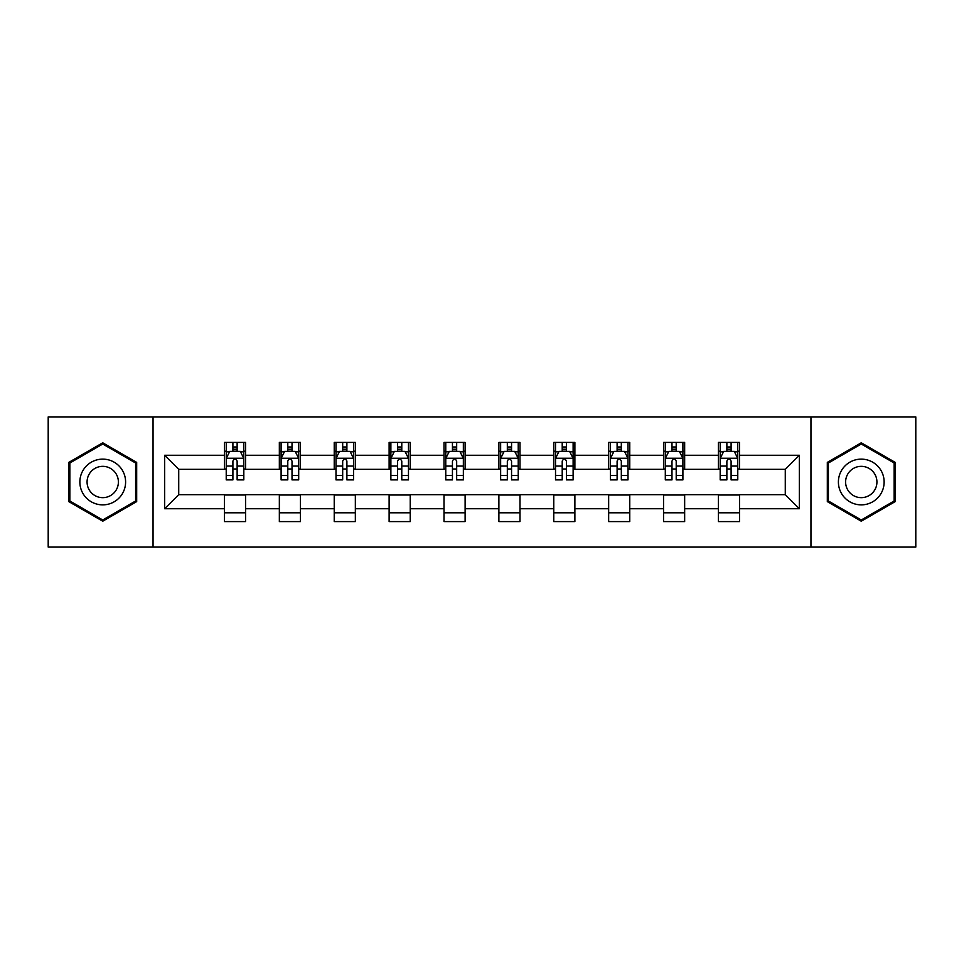 <?xml version="1.0" encoding="UTF-8"?>
<svg xmlns="http://www.w3.org/2000/svg" width="964" height="964" viewBox="0 0 964 964"><rect width="100%" height="100%" fill="white"/><g stroke="black" fill="none" stroke-linecap="round" stroke-linejoin="round"><path stroke-width="1.45" d="M810.953 547.082L915.8 547.082L915.8 416.918L810.953 416.918L810.953 547.082L153.047 547.082L153.047 416.918L48.2 416.918L48.2 547.082L153.047 547.082M810.953 416.918L153.047 416.918M739.533 455.261L739.533 442.416L718.421 442.416L718.421 455.261L684.657 455.261L684.657 442.416L663.545 442.416L663.545 455.261L629.769 455.261L629.769 442.416L608.658 442.416L608.658 455.261L574.881 455.261L574.881 442.416L553.77 442.416L553.77 455.261L519.994 455.261L519.994 442.416L498.882 442.416L498.882 455.261L465.118 455.261L465.118 442.416L444.006 442.416L444.006 455.261L410.23 455.261L410.23 442.416L389.119 442.416L389.119 455.261L355.342 455.261L355.342 442.416L334.231 442.416L334.231 455.261L300.455 455.261L300.455 442.416L279.343 442.416L279.343 455.261L245.579 455.261L245.579 442.416L224.467 442.416L224.467 455.261L164.651 455.261L164.651 508.739L178.726 494.665L224.467 494.665L224.467 521.584L245.579 521.584L245.579 494.665L279.343 494.665L279.343 521.584L300.455 521.584L300.455 494.665L334.231 494.665L334.231 521.584L355.342 521.584L355.342 494.665L389.119 494.665L389.119 521.584L410.23 521.584L410.23 494.665L444.006 494.665L444.006 521.584L465.118 521.584L465.118 494.665L498.882 494.665L498.882 521.584L519.994 521.584L519.994 494.665L553.77 494.665L553.77 521.584L574.881 521.584L574.881 494.665L608.658 494.665L608.658 521.584L629.769 521.584L629.769 494.665L663.545 494.665L663.545 521.584L684.657 521.584L684.657 494.665L718.421 494.665L718.421 521.584L739.533 521.584L739.533 494.665L785.274 494.665L785.274 469.335L739.533 469.335L739.533 455.261L799.349 455.261L799.349 508.739L739.533 508.739M718.421 508.739L684.657 508.739M663.545 508.739L629.769 508.739M608.658 508.739L574.881 508.739M553.77 508.739L519.994 508.739M498.882 508.739L465.118 508.739M444.006 508.739L410.23 508.739M389.119 508.739L355.342 508.739M334.231 508.739L300.455 508.739M279.343 508.739L245.579 508.739M224.467 508.739L164.651 508.739M718.421 455.261L718.421 469.335L684.657 469.335L684.657 455.261M663.545 455.261L663.545 469.335L629.769 469.335L629.769 455.261M608.658 455.261L608.658 469.335L574.881 469.335L574.881 455.261M553.77 455.261L553.77 469.335L519.994 469.335L519.994 455.261M498.882 455.261L498.882 469.335L465.118 469.335L465.118 455.261M444.006 455.261L444.006 469.335L410.23 469.335L410.23 455.261M389.119 455.261L389.119 469.335L355.342 469.335L355.342 455.261M334.231 455.261L334.231 469.335L300.455 469.335L300.455 455.261M279.343 455.261L279.343 469.335L245.579 469.335L245.579 455.261M224.467 455.261L224.467 469.335L178.726 469.335L164.651 455.261M178.726 469.335L178.726 494.665M799.349 508.739L785.274 494.665M785.274 469.335L799.349 455.261M224.467 451.212L226.227 451.212M232.902 451.212L237.132 451.212M243.82 451.212L245.579 451.212M224.467 468.986L226.227 468.986M232.902 468.986L237.132 468.986M243.82 468.986L245.579 468.986M224.467 495.014L245.579 495.014M224.467 512.788L245.579 512.788M279.343 495.014L300.455 495.014M279.343 512.788L300.455 512.788M279.343 451.212L281.102 451.212M287.79 451.212L292.02 451.212M298.695 451.212L300.455 451.212M279.343 468.986L281.102 468.986M287.79 468.986L292.02 468.986M298.695 468.986L300.455 468.986M334.231 495.014L355.342 495.014M334.231 512.788L355.342 512.788M334.231 451.212L335.99 451.212M342.678 451.212L346.895 451.212M353.583 451.212L355.342 451.212M334.231 468.986L335.99 468.986M342.678 468.986L346.895 468.986M353.583 468.986L355.342 468.986M389.119 495.014L410.23 495.014M389.119 512.788L410.23 512.788M389.119 451.212L390.878 451.212M397.566 451.212L401.783 451.212M408.471 451.212L410.23 451.212M389.119 468.986L390.878 468.986M397.566 468.986L401.783 468.986M408.471 468.986L410.23 468.986M444.006 495.014L465.118 495.014M444.006 512.788L465.118 512.788M444.006 451.212L445.766 451.212M452.441 451.212L456.671 451.212M463.359 451.212L465.118 451.212M444.006 468.986L445.766 468.986M452.441 468.986L456.671 468.986M463.359 468.986L465.118 468.986M498.882 495.014L519.994 495.014M498.882 512.788L519.994 512.788M498.882 451.212L500.641 451.212M507.329 451.212L511.559 451.212M518.234 451.212L519.994 451.212M498.882 468.986L500.641 468.986M507.329 468.986L511.559 468.986M518.234 468.986L519.994 468.986M553.77 495.014L574.881 495.014M553.77 512.788L574.881 512.788M553.77 451.212L555.529 451.212M562.217 451.212L566.434 451.212M573.122 451.212L574.881 451.212M553.77 468.986L555.529 468.986M562.217 468.986L566.434 468.986M573.122 468.986L574.881 468.986M608.658 495.014L629.769 495.014M608.658 512.788L629.769 512.788M608.658 451.212L610.417 451.212M617.105 451.212L621.322 451.212M628.01 451.212L629.769 451.212M608.658 468.986L610.417 468.986M617.105 468.986L621.322 468.986M628.01 468.986L629.769 468.986M663.545 495.014L684.657 495.014M663.545 512.788L684.657 512.788M663.545 451.212L665.305 451.212M671.98 451.212L676.21 451.212M682.898 451.212L684.657 451.212M663.545 468.986L665.305 468.986M671.98 468.986L676.21 468.986M682.898 468.986L684.657 468.986M718.421 495.014L739.533 495.014M718.421 512.788L739.533 512.788M718.421 451.212L720.18 451.212M726.868 451.212L731.098 451.212M737.773 451.212L739.533 451.212M718.421 468.986L720.18 468.986M726.868 468.986L731.098 468.986M737.773 468.986L739.533 468.986M102.738 521.199L136.683 501.605L136.683 462.395L102.738 442.801L68.781 462.395L68.781 501.605L102.738 521.199M895.219 462.395L861.262 442.801L827.317 462.395L827.317 501.605L861.262 521.199L895.219 501.605L895.219 462.395M237.132 446.995L232.902 446.995M243.82 475.481L237.132 475.481L237.132 479.891L243.82 479.891L243.82 458.43L240.301 451.393L229.745 451.393L226.227 458.43L226.227 479.891L232.902 479.891L232.902 475.481L226.227 475.481M226.227 458.43L226.227 442.416M243.82 458.43L243.82 442.416M232.902 451.393L232.902 442.416M237.132 442.416L237.132 451.393M237.132 475.481L237.132 461.069C235.722 458.358 234.312 458.358 232.902 461.069L232.902 475.481M122.536 493.435A22.871 22.871 0 0 0 114.162 462.19A22.871 22.871 0 0 0 82.928 470.565A22.871 22.871 0 0 0 91.303 501.81A22.871 22.871 0 0 0 122.536 493.435M116.295 489.833A15.653 15.653 0 0 0 110.559 468.444A15.653 15.653 0 0 0 89.17 474.168A15.653 15.653 0 0 0 94.906 495.556A15.653 15.653 0 0 0 116.295 489.833M69.842 500.991L69.842 463.009L102.738 444.018L135.623 463.009L135.623 500.991L102.738 519.982L69.842 500.991M861.262 459.129A22.871 22.871 0 0 0 838.403 482A22.871 22.871 0 0 0 861.262 504.871A22.871 22.871 0 0 0 884.133 482A22.871 22.871 0 0 0 861.262 459.129M861.262 466.347A15.653 15.653 0 0 0 845.609 482A15.653 15.653 0 0 0 861.262 497.653A15.653 15.653 0 0 0 876.927 482A15.653 15.653 0 0 0 861.262 466.347M894.158 500.991L861.262 519.982L828.377 500.991L828.377 463.009L861.262 444.018L894.158 463.009L894.158 500.991M292.02 446.995L287.79 446.995M298.695 475.481L292.02 475.481L292.02 479.891L298.695 479.891L298.695 458.43L295.177 451.393L284.621 451.393L281.102 458.43L281.102 479.891L287.79 479.891L287.79 475.481L281.102 475.481M281.102 458.43L281.102 442.416M298.695 458.43L298.695 442.416M287.79 451.393L287.79 442.416M292.02 442.416L292.02 451.393M292.02 475.481L292.02 461.069C290.61 458.358 289.2 458.358 287.79 461.069L287.79 475.481M346.895 446.995L342.678 446.995M353.583 475.481L346.895 475.481L346.895 479.891L353.583 479.891L353.583 458.43L350.065 451.393L339.509 451.393L335.99 458.43L335.99 479.891L342.678 479.891L342.678 475.481L335.99 475.481M335.99 458.43L335.99 442.416M353.583 458.43L353.583 442.416M342.678 451.393L342.678 442.416M346.895 442.416L346.895 451.393M346.895 475.481L346.895 461.069C345.498 458.358 344.088 458.358 342.678 461.069L342.678 475.481M401.783 446.995L397.566 446.995M408.471 475.481L401.783 475.481L401.783 479.891L408.471 479.891L408.471 458.43L404.952 451.393L394.397 451.393L390.878 458.43L390.878 479.891L397.566 479.891L397.566 475.481L390.878 475.481M390.878 458.43L390.878 442.416M408.471 458.43L408.471 442.416M397.566 451.393L397.566 442.416M401.783 442.416L401.783 451.393M401.783 475.481L401.783 461.069C400.373 458.358 398.976 458.358 397.566 461.069L397.566 475.481M456.671 446.995L452.441 446.995M463.359 475.481L456.671 475.481L456.671 479.891L463.359 479.891L463.359 458.43L459.84 451.393L449.284 451.393L445.766 458.43L445.766 479.891L452.441 479.891L452.441 475.481L445.766 475.481M445.766 458.43L445.766 442.416M463.359 458.43L463.359 442.416M452.441 451.393L452.441 442.416M456.671 442.416L456.671 451.393M456.671 475.481L456.671 461.069C455.261 458.358 453.851 458.358 452.441 461.069L452.441 475.481M511.559 446.995L507.329 446.995M518.234 475.481L511.559 475.481L511.559 479.891L518.234 479.891L518.234 458.43L514.716 451.393L504.16 451.393L500.641 458.43L500.641 479.891L507.329 479.891L507.329 475.481L500.641 475.481M500.641 458.43L500.641 442.416M518.234 458.43L518.234 442.416M507.329 451.393L507.329 442.416M511.559 442.416L511.559 451.393M511.559 475.481L511.559 461.069C510.149 458.358 508.739 458.358 507.329 461.069L507.329 475.481M566.434 446.995L562.217 446.995M573.122 475.481L566.434 475.481L566.434 479.891L573.122 479.891L573.122 458.43L569.604 451.393L559.048 451.393L555.529 458.43L555.529 479.891L562.217 479.891L562.217 475.481L555.529 475.481M555.529 458.43L555.529 442.416M573.122 458.43L573.122 442.416M562.217 451.393L562.217 442.416M566.434 442.416L566.434 451.393M566.434 475.481L566.434 461.069C565.037 458.358 563.627 458.358 562.217 461.069L562.217 475.481M621.322 446.995L617.105 446.995M628.01 475.481L621.322 475.481L621.322 479.891L628.01 479.891L628.01 458.43L624.491 451.393L613.935 451.393L610.417 458.43L610.417 479.891L617.105 479.891L617.105 475.481L610.417 475.481M610.417 458.43L610.417 442.416M628.01 458.43L628.01 442.416M617.105 451.393L617.105 442.416M621.322 442.416L621.322 451.393M621.322 475.481L621.322 461.069C619.912 458.358 618.514 458.358 617.105 461.069L617.105 475.481M676.21 446.995L671.98 446.995M682.898 475.481L676.21 475.481L676.21 479.891L682.898 479.891L682.898 458.43L679.379 451.393L668.823 451.393L665.305 458.43L665.305 479.891L671.98 479.891L671.98 475.481L665.305 475.481M665.305 458.43L665.305 442.416M682.898 458.43L682.898 442.416M671.98 451.393L671.98 442.416M676.21 442.416L676.21 451.393M676.21 475.481L676.21 461.069C674.8 458.358 673.39 458.358 671.98 461.069L671.98 475.481M731.098 446.995L726.868 446.995M737.773 475.481L731.098 475.481L731.098 479.891L737.773 479.891L737.773 458.43L734.255 451.393L723.699 451.393L720.18 458.43L720.18 479.891L726.868 479.891L726.868 475.481L720.18 475.481M720.18 458.43L720.18 442.416M737.773 458.43L737.773 442.416M726.868 451.393L726.868 442.416M731.098 442.416L731.098 451.393M731.098 475.481L731.098 461.069C729.688 458.358 728.278 458.358 726.868 461.069L726.868 475.481M243.723 458.249L226.311 458.249M226.227 451.815L229.528 451.815M240.506 451.815L243.82 451.815M232.902 466.046L226.227 466.046M243.82 466.046L237.132 466.046M237.132 449.236L232.902 449.236M298.611 458.249L281.199 458.249M281.102 451.815L284.416 451.815M295.394 451.815L298.695 451.815M287.79 466.046L281.102 466.046M298.695 466.046L292.02 466.046M292.02 449.236L287.79 449.236M353.499 458.249L336.087 458.249M335.99 451.815L339.304 451.815M350.281 451.815L353.583 451.815M342.678 466.046L335.99 466.046M353.583 466.046L346.895 466.046M346.895 449.236L342.678 449.236M408.387 458.249L390.962 458.249M390.878 451.815L394.18 451.815M405.157 451.815L408.471 451.815M397.566 466.046L390.878 466.046M408.471 466.046L401.783 466.046M401.783 449.236L397.566 449.236M463.262 458.249L445.85 458.249M445.766 451.815L449.067 451.815M460.045 451.815L463.359 451.815M452.441 466.046L445.766 466.046M463.359 466.046L456.671 466.046M456.671 449.236L452.441 449.236M518.15 458.249L500.738 458.249M500.641 451.815L503.955 451.815M514.933 451.815L518.234 451.815M507.329 466.046L500.641 466.046M518.234 466.046L511.559 466.046M511.559 449.236L507.329 449.236M573.038 458.249L555.613 458.249M555.529 451.815L558.843 451.815M569.82 451.815L573.122 451.815M562.217 466.046L555.529 466.046M573.122 466.046L566.434 466.046M566.434 449.236L562.217 449.236M627.913 458.249L610.501 458.249M610.417 451.815L613.719 451.815M624.696 451.815L628.01 451.815M617.105 466.046L610.417 466.046M628.01 466.046L621.322 466.046M621.322 449.236L617.105 449.236M682.801 458.249L665.389 458.249M665.305 451.815L668.606 451.815M679.584 451.815L682.898 451.815M671.98 466.046L665.305 466.046M682.898 466.046L676.21 466.046M676.21 449.236L671.98 449.236M737.689 458.249L720.277 458.249M720.18 451.815L723.494 451.815M734.472 451.815L737.773 451.815M726.868 466.046L720.18 466.046M737.773 466.046L731.098 466.046M731.098 449.236L726.868 449.236"/></g></svg>
